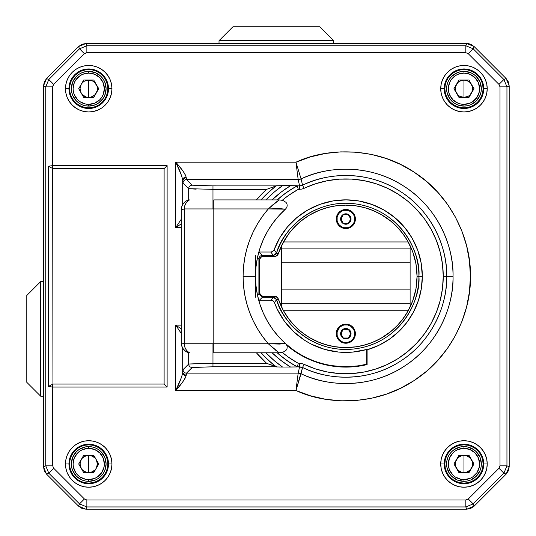 <?xml version="1.0" encoding="UTF-8"?>
<svg xmlns="http://www.w3.org/2000/svg" width="536" height="536" viewBox="0 0 536 536"><rect width="100%" height="100%" fill="white"/><g stroke="black" fill="none" stroke-linecap="round" stroke-linejoin="round"><path stroke-width="0.8" d="M78.571 46.545L85.934 43.49L466.756 43.49L474.125 46.545L506.152 78.571L509.2 85.934L509.2 466.756L506.152 474.125L474.125 506.152L466.756 509.2L85.934 509.2L78.571 506.152L46.545 474.125L43.49 466.756L43.49 85.934L46.545 78.571L78.571 46.545L81.948 44.287L85.934 43.49L466.756 43.49L470.742 44.287L474.125 46.545L506.152 78.571L508.409 81.948L509.2 85.934L509.2 466.756L508.409 470.742L506.152 474.125L474.125 506.152L470.742 508.409L466.756 509.2L85.934 509.2L81.948 508.409L78.571 506.152L46.545 474.125L44.287 470.742L43.49 466.756L43.49 85.934L44.287 81.948L46.545 78.571L78.571 46.545L79.502 48.796L84.413 53.707L86.866 52.689L465.824 52.689L468.276 53.707L498.983 84.413L500.001 86.866L500.001 465.824L498.983 468.276L503.894 473.188L506.949 465.824L500.001 465.824L506.949 465.824L506.949 86.866L500.001 86.866L506.949 86.866L503.894 79.502L498.983 84.413L503.894 79.502L473.188 48.796L468.276 53.707L473.188 48.796L465.824 45.748L465.824 52.689L465.824 45.748L86.866 45.748L86.866 52.689L86.866 45.748L79.502 48.796L48.796 79.502L53.707 84.413L84.413 53.707L79.502 48.796L86.866 45.748L85.934 43.49L78.571 46.545L46.545 78.571L43.49 85.934L45.748 86.866L45.748 465.824L48.796 473.188L79.502 503.894L86.866 506.949L465.824 506.949L473.188 503.894L503.894 473.188L498.983 468.276L468.276 498.983L473.188 503.894L468.276 498.983L465.824 500.001L465.824 506.949L465.824 500.001L86.866 500.001L86.866 506.949L86.866 500.001L84.413 498.983L79.502 503.894L84.413 498.983L53.707 468.276L48.796 473.188L53.707 468.276L52.689 465.824L45.748 465.824L52.689 465.824L52.689 384.191L48.347 386.469L52.689 387.066L167.125 387.066L164.117 384.057L52.937 384.057L52.689 387.066L48.347 386.469L52.937 384.057L52.682 168.498L164.117 168.632L164.117 384.057L167.125 387.066L167.125 165.624L164.117 168.632L167.125 165.624L52.689 165.624L52.689 168.498L52.689 165.624L48.347 166.22L48.347 386.469L48.347 166.22L50.518 167.373L48.347 166.22L52.689 165.624L52.689 86.866L45.748 86.866L52.689 86.866L53.707 84.413L48.796 79.502L45.748 86.866L48.796 79.502L46.545 78.571L48.796 79.502L79.502 48.796L78.571 46.545L81.948 44.287L85.934 43.49L86.866 45.748L465.824 45.748L473.188 48.796L474.125 46.545L466.756 43.49L465.824 45.748L466.756 43.49L85.934 43.49L468.772 43.691L470.742 44.287L474.125 46.545L473.188 48.796L503.894 79.502L506.949 86.866L509.2 85.934L506.152 78.571L503.894 79.502L506.152 78.571L474.125 46.545L506.152 78.571L508.409 81.948L509.2 85.934L506.949 86.866L506.949 465.824L503.894 473.188L506.152 474.125L509.2 466.756L506.949 465.824L509.2 466.756L509.2 85.934L509.2 466.756L508.409 470.742L506.152 474.125L503.894 473.188L473.188 503.894L465.824 506.949L466.756 509.2L474.125 506.152L473.188 503.894L474.125 506.152L506.152 474.125L474.125 506.152L470.742 508.409L466.756 509.2L465.824 506.949L86.866 506.949L79.502 503.894L78.571 506.152L85.934 509.2L86.866 506.949L85.934 509.2L466.756 509.2L85.934 509.2L81.948 508.409L78.571 506.152L79.502 503.894L48.796 473.188L45.748 465.824L43.49 466.756L46.545 474.125L48.796 473.188L46.545 474.125L78.571 506.152L46.545 474.125L44.287 470.742L43.49 466.756L45.748 465.824L45.748 86.866L43.49 85.934L43.49 466.756L43.49 85.934L44.287 81.948L46.545 78.571L78.571 46.545M51.436 167.842L52.689 168.498M111.964 463.968L108.493 463.968A19.772 19.772 0 0 1 88.721 483.74A19.772 19.772 0 0 1 68.95 463.968L65.479 463.968A23.242 23.242 0 0 0 88.721 487.211A23.242 23.242 0 0 0 111.964 463.968L111.515 459.439L110.195 455.077L108.044 451.057L105.156 447.533L101.632 444.646L97.612 442.495L93.257 441.175L88.721 440.726L84.186 441.175L79.824 442.495L75.811 444.646L72.286 447.533L69.399 451.057L67.248 455.077L65.928 459.439L65.479 463.968L65.928 468.504L67.248 472.866L69.399 476.886L72.286 480.403L75.811 483.298L79.824 485.442L84.186 486.768L88.721 487.211L93.257 486.768L97.612 485.442L101.632 483.298L105.156 480.403L108.044 476.886L110.195 472.866L111.515 468.504L111.964 463.968A23.242 23.242 0 0 0 88.721 440.726A23.242 23.242 0 0 0 65.479 463.968L68.95 463.968A19.772 19.772 0 0 1 88.721 444.203A19.772 19.772 0 0 1 108.493 463.968L107.83 463.968A19.108 19.108 0 0 0 88.721 444.86A19.108 19.108 0 0 0 69.613 463.968L68.95 463.968L69.613 463.968L69.982 460.243L71.067 456.659L72.829 453.356L75.208 450.454L78.102 448.083L81.405 446.314L84.996 445.228L88.721 444.86L92.447 445.228L96.031 446.314L99.341 448.083L102.235 450.454L104.607 453.356L106.376 456.659L107.461 460.243L107.83 463.968L107.461 467.7L106.376 471.285L104.607 474.588L102.235 477.482L99.341 479.861L96.031 481.623L92.447 482.715L88.721 483.083L84.996 482.715L81.405 481.623L78.102 479.861L75.208 477.482L72.829 474.588L71.067 471.285L69.982 467.7L69.613 463.968A19.108 19.108 0 0 0 88.721 483.083A19.108 19.108 0 0 0 107.83 463.968L108.493 463.968A19.772 19.772 0 0 1 88.721 483.74A19.772 19.772 0 0 1 68.95 463.968A19.772 19.772 0 0 1 88.721 444.203A19.772 19.772 0 0 1 108.493 463.968L111.964 463.968M111.964 88.721L108.493 88.721A19.772 19.772 0 0 1 88.721 108.493A19.772 19.772 0 0 1 68.95 88.721L65.479 88.721A23.242 23.242 0 0 0 88.721 111.964A23.242 23.242 0 0 0 111.964 88.721L111.515 84.186L110.195 79.824L108.044 75.811L105.156 72.286L101.632 69.399L97.612 67.248L93.257 65.928L88.721 65.479L84.186 65.928L79.824 67.248L75.811 69.399L72.286 72.286L69.399 75.811L67.248 79.824L65.928 84.186L65.479 88.721L65.928 93.257L67.248 97.612L69.399 101.632L72.286 105.156L75.811 108.044L79.824 110.195L84.186 111.515L88.721 111.964L93.257 111.515L97.612 110.195L101.632 108.044L105.156 105.156L108.044 101.632L110.195 97.612L111.515 93.257L111.964 88.721A23.242 23.242 0 0 0 88.721 65.479A23.242 23.242 0 0 0 65.479 88.721L68.95 88.721A19.772 19.772 0 0 1 88.721 68.95A19.772 19.772 0 0 1 108.493 88.721L107.83 88.721A19.108 19.108 0 0 0 88.721 69.613A19.108 19.108 0 0 0 69.613 88.721L68.95 88.721L69.613 88.721L69.982 84.996L71.067 81.405L72.829 78.102L75.208 75.208L78.102 72.829L81.405 71.067L84.996 69.982L88.721 69.613L92.447 69.982L96.031 71.067L99.341 72.829L102.235 75.208L104.607 78.102L106.376 81.405L107.461 84.996L107.83 88.721L107.461 92.447L106.376 96.031L104.607 99.341L102.235 102.235L99.341 104.607L96.031 106.376L92.447 107.461L88.721 107.83L84.996 107.461L81.405 106.376L78.102 104.607L75.208 102.235L72.829 99.341L71.067 96.031L69.982 92.447L69.613 88.721A19.108 19.108 0 0 0 88.721 107.83A19.108 19.108 0 0 0 107.83 88.721L108.493 88.721A19.772 19.772 0 0 1 88.721 108.493A19.772 19.772 0 0 1 68.95 88.721A19.772 19.772 0 0 1 88.721 68.95A19.772 19.772 0 0 1 108.493 88.721L111.964 88.721M487.211 463.968L483.74 463.968A19.772 19.772 0 0 1 463.968 483.74A19.772 19.772 0 0 1 444.203 463.968L440.726 463.968A23.242 23.242 0 0 0 463.968 487.211A23.242 23.242 0 0 0 487.211 463.968L486.768 459.439L485.442 455.077L483.298 451.057L480.403 447.533L476.886 444.646L472.866 442.495L468.504 441.175L463.968 440.726L459.439 441.175L455.077 442.495L451.057 444.646L447.533 447.533L444.646 451.057L442.495 455.077L441.175 459.439L440.726 463.968L441.175 468.504L442.495 472.866L444.646 476.886L447.533 480.403L451.057 483.298L455.077 485.442L459.439 486.768L463.968 487.211L468.504 486.768L472.866 485.442L476.886 483.298L480.403 480.403L483.298 476.886L485.442 472.866L486.768 468.504L487.211 463.968A23.242 23.242 0 0 0 463.968 440.726A23.242 23.242 0 0 0 440.726 463.968L444.203 463.968A19.772 19.772 0 0 1 463.968 444.203A19.772 19.772 0 0 1 483.74 463.968L483.083 463.968A19.108 19.108 0 0 0 463.968 444.86A19.108 19.108 0 0 0 444.86 463.968L444.203 463.968L444.86 463.968L445.228 460.243L446.314 456.659L448.083 453.356L450.454 450.454L453.356 448.083L456.659 446.314L460.243 445.228L463.968 444.86L467.7 445.228L471.285 446.314L474.588 448.083L477.482 450.454L479.861 453.356L481.623 456.659L482.715 460.243L483.083 463.968L482.715 467.7L481.623 471.285L479.861 474.588L477.482 477.482L474.588 479.861L471.285 481.623L467.7 482.715L463.968 483.083L460.243 482.715L456.659 481.623L453.356 479.861L450.454 477.482L448.083 474.588L446.314 471.285L445.228 467.7L444.86 463.968A19.108 19.108 0 0 0 463.968 483.083A19.108 19.108 0 0 0 483.083 463.968L483.74 463.968A19.772 19.772 0 0 1 463.968 483.74A19.772 19.772 0 0 1 444.203 463.968A19.772 19.772 0 0 1 463.968 444.203A19.772 19.772 0 0 1 483.74 463.968L487.211 463.968M487.211 88.721L483.74 88.721A19.772 19.772 0 0 1 463.968 108.493A19.772 19.772 0 0 1 444.203 88.721L440.726 88.721A23.242 23.242 0 0 0 463.968 111.964A23.242 23.242 0 0 0 487.211 88.721L486.768 84.186L485.442 79.824L483.298 75.811L480.403 72.286L476.886 69.399L472.866 67.248L468.504 65.928L463.968 65.479L459.439 65.928L455.077 67.248L451.057 69.399L447.533 72.286L444.646 75.811L442.495 79.824L441.175 84.186L440.726 88.721L441.175 93.257L442.495 97.612L444.646 101.632L447.533 105.156L451.057 108.044L455.077 110.195L459.439 111.515L463.968 111.964L468.504 111.515L472.866 110.195L476.886 108.044L480.403 105.156L483.298 101.632L485.442 97.612L486.768 93.257L487.211 88.721A23.242 23.242 0 0 0 463.968 65.479A23.242 23.242 0 0 0 440.726 88.721L444.203 88.721A19.772 19.772 0 0 1 463.968 68.95A19.772 19.772 0 0 1 483.74 88.721L483.083 88.721A19.108 19.108 0 0 0 463.968 69.613A19.108 19.108 0 0 0 444.86 88.721L444.203 88.721L444.86 88.721L445.228 84.996L446.314 81.405L448.083 78.102L450.454 75.208L453.356 72.829L456.659 71.067L460.243 69.982L463.968 69.613L467.7 69.982L471.285 71.067L474.588 72.829L477.482 75.208L479.861 78.102L481.623 81.405L482.715 84.996L483.083 88.721L482.715 92.447L481.623 96.031L479.861 99.341L477.482 102.235L474.588 104.607L471.285 106.376L467.7 107.461L463.968 107.83L460.243 107.461L456.659 106.376L453.356 104.607L450.454 102.235L448.083 99.341L446.314 96.031L445.228 92.447L444.86 88.721A19.108 19.108 0 0 0 463.968 107.83A19.108 19.108 0 0 0 483.083 88.721L483.74 88.721A19.772 19.772 0 0 1 463.968 108.493A19.772 19.772 0 0 1 444.203 88.721A19.772 19.772 0 0 1 463.968 68.95A19.772 19.772 0 0 1 483.74 88.721L487.211 88.721M164.117 168.632L164.117 384.057L52.937 384.057L52.937 168.632L164.117 168.632M272.087 199.908A106.215 106.215 0 0 1 290.559 185.644L297.346 185.764A102.745 102.745 0 0 0 277.179 199.908A102.745 102.745 0 0 1 297.346 185.764L298.264 189.362L301.869 189.108L304.053 188.357A97.405 97.405 0 0 1 443.245 276.348L446.716 276.348C447.553 248.349 432.096 210.956 399.742 191.077C367.904 170.374 327.496 172.451 302.565 185.221L304.053 188.357L302.565 185.221L299.584 185.892L299.584 189.362L299.584 185.892L297.38 185.892A102.617 102.617 0 0 0 277.373 199.908A102.617 102.617 0 0 1 297.38 185.892L290.559 185.644L281.266 192.009L272.087 199.908M261.173 199.908A114.068 114.068 0 0 1 276.516 185.764L282.559 185.644A110.59 110.59 0 0 0 265.916 199.908L274.539 191.808L282.559 185.644L290.559 185.644L276.516 185.764A114.068 114.068 0 0 0 261.173 199.908M278.934 367.026L290.559 367.046A106.215 106.215 0 0 1 272.087 352.788L281.266 360.681L290.559 367.046L297.346 366.932L297.654 365.726L297.38 366.798A102.617 102.617 0 0 1 277.373 352.788A102.617 102.617 0 0 0 297.38 366.798L297.346 366.932A102.745 102.745 0 0 1 277.179 352.788A102.745 102.745 0 0 0 297.346 366.932L282.559 367.046L274.539 360.889L265.916 352.788A110.59 110.59 0 0 0 282.559 367.046L276.516 366.932A114.068 114.068 0 0 1 261.173 352.788A114.068 114.068 0 0 0 276.516 366.932L266.593 363.328L212.973 363.328L212.973 366.798L276.134 366.798A114.195 114.195 0 0 1 260.999 352.788A114.195 114.195 0 0 0 276.134 366.798L212.973 366.798L212.973 343.757L212.973 363.328L266.593 363.328L277.373 366.986M204.611 363.375L188.665 364.031L183.031 369.666A3.477 3.471 45 0 0 186.501 373.136L298.177 373.136L295.952 390.496L301.078 373.766A6.948 6.948 12.3 0 0 298.177 373.136L299.584 366.798L299.584 363.328L299.584 366.798L297.38 366.798L302.565 367.475L295.952 390.496L298.177 373.136L301.078 373.766C327.838 387.046 370.691 388.567 404.023 366.396C437.912 345.077 453.905 305.781 453.047 276.348C453.905 246.908 437.912 207.613 404.023 186.294C370.691 164.123 327.838 165.644 301.078 178.924L295.952 162.194L298.177 179.553A6.948 6.948 167.7 0 0 301.078 178.924L302.565 185.221L299.584 185.892L298.177 179.553L295.952 162.194L301.078 178.924L298.177 179.553L186.501 179.553L186.153 177.061A3.477 2.975 176.7 0 0 182.682 180.036L183.031 183.031A3.477 3.471 -45 0 1 186.501 179.553L192.136 185.188L186.501 179.553A3.477 3.471 135 0 0 183.031 183.031L188.665 188.659A3.477 3.471 -45 0 1 192.136 185.188L209.248 185.878L276.134 185.892A114.195 114.195 0 0 0 260.999 199.908A114.195 114.195 0 0 1 276.134 185.892L266.593 189.362L212.973 189.362L212.973 208.933L212.973 189.362L266.593 189.362L276.134 185.892L212.973 185.892L212.973 189.362L212.973 185.892L192.136 185.188A3.477 3.471 135 0 0 188.665 188.659L196.149 189.161M266.593 189.362A117.665 117.665 0 0 0 256.382 199.908L266.593 189.362M212.973 363.328L188.665 364.031L188.665 352.226L188.665 364.031A3.477 3.471 45 0 0 192.136 367.502A3.477 3.471 -135 0 1 188.665 364.031L183.031 369.666L182.682 372.661L182.682 348.078L182.682 372.661L181.771 376.654L175.734 390.496L182.253 382.583L184.86 378.852L186.153 375.629L182.682 372.661C181.664 377.565 179.346 383.508 175.734 390.496C181.155 384.674 184.625 379.716 186.153 375.629L186.501 373.136A3.477 3.471 -135 0 1 183.031 369.666L182.682 372.661A3.477 2.975 3.3 0 0 186.153 375.629L186.501 373.136L298.177 373.136L299.584 366.798L302.565 367.475L304.053 364.333L315.429 368.882L327.288 371.971L339.442 373.545L351.696 373.579L363.857 372.071L375.736 369.049L387.133 364.56L397.886 358.678L407.809 351.495L416.753 343.12L424.579 333.687L431.152 323.349L436.378 312.26L440.17 300.609L442.475 288.576L443.245 276.348L442.475 264.114L440.17 252.081L436.378 240.43L431.152 229.348L424.579 219.003L416.753 209.576L407.809 201.201L397.886 194.012L387.133 188.129L375.736 183.64L363.857 180.619L351.696 179.118L339.442 179.151L327.288 180.719L315.429 183.808L301.869 189.108L298.264 189.362L288.308 195.6L282.291 200.25A99.147 99.147 0 0 1 298.264 189.362L297.38 185.892L299.584 185.892L298.177 179.553L186.501 179.553L186.153 177.061C184.625 172.974 181.155 168.016 175.734 162.194C179.346 169.182 181.664 175.131 182.682 180.036L186.153 177.061L184.86 173.845L182.253 170.106L175.734 162.194L181.771 176.036L182.682 180.036L182.682 204.618L182.682 180.036L183.031 183.031L188.665 188.659L188.665 200.464L188.665 188.659L212.973 189.362M181.255 219.271L175.734 227.552L181.255 223.874L175.734 227.552L175.734 162.194L295.952 162.194C327.335 147.373 376.741 146.609 414.697 172.532C453.302 197.496 471.352 242.513 470.414 276.348C471.352 310.177 453.302 355.201 414.697 380.158C376.741 406.087 327.335 405.323 295.952 390.496L175.734 390.496L175.734 325.138L181.255 333.425L175.734 325.138L181.255 325.138L175.734 325.138L175.734 390.496L295.952 390.496L310.445 395.789L325.479 399.246L340.829 400.821L356.252 400.486L371.515 398.248L386.389 394.134L400.633 388.218L414.047 380.587L426.408 371.361L437.53 360.668L447.252 348.688L455.419 335.596L461.898 321.6L466.608 306.907L469.456 291.745L470.414 276.348L469.456 260.945L466.608 245.783L461.898 231.09L455.419 217.093L447.252 204.002L437.53 192.022L426.408 181.335L414.047 172.103L400.633 164.472L386.389 158.556L371.515 154.448L356.252 152.204L340.829 151.869L325.479 153.443L310.445 156.901L295.952 162.194L175.734 162.194L175.734 227.552L181.255 227.552L175.734 227.552L181.255 219.271M192.136 367.502L212.973 366.798L192.598 367.374L186.501 373.136L192.136 367.502M256.382 352.788A117.665 117.665 0 0 0 266.593 363.328L256.382 352.788M181.255 328.823L175.734 325.138L181.255 328.823M297.654 365.726L298.264 363.328A99.147 99.147 0 0 1 282.291 352.447L288.308 357.09L298.264 363.328L297.654 365.726M299.584 363.328L301.882 363.582L299.584 363.328M304.053 364.333L301.882 363.582L304.053 364.333L302.565 367.475L301.078 373.766A107.213 107.213 0 0 0 453.047 276.348L446.716 276.348A100.875 100.875 0 0 1 302.565 367.475C327.496 380.238 367.904 382.315 399.742 361.612C432.096 341.734 447.553 304.341 446.716 276.348L453.047 276.348A107.213 107.213 0 0 0 301.078 178.924L302.565 185.221A100.875 100.875 0 0 1 446.716 276.348L443.245 276.348A97.405 97.405 0 0 1 304.053 364.333M262.372 256.456L262.372 255.424A3.477 3.471 -45 0 0 258.901 258.895A3.477 3.471 135 0 1 262.372 255.424L273.273 255.424L273.273 256.369L273.273 255.424L276.563 253.059L278.318 253.649L276.563 253.059L274.124 249.756L272.844 251.404L270.868 252.027L273.273 255.424L275.303 254.774L276.563 253.059L274.124 249.756L279.812 237.736L287.504 226.875L296.957 217.516L307.892 209.938L319.972 204.37L332.836 200.973L346.095 199.861L359.341 201.067L372.185 204.544L384.225 210.192L395.106 217.851L404.499 227.271L412.117 238.178L417.725 250.238L421.162 263.096L422.321 276.348A76.481 76.481 0 0 1 367.106 349.814L367.106 364.581L366.684 364.245L366.684 349.492L352.708 352.092L338.497 352.052L324.541 349.365L311.329 344.125L305.145 340.608L293.902 331.911L284.469 321.278L277.179 309.078L274.425 302.518L276.563 299.631L278.318 299.041L276.563 299.631L273.273 297.266L273.273 296.328L273.273 297.266L262.372 297.266L262.372 296.24M259.799 293.795L258.895 293.795L258.901 258.895L259.799 258.895M332.22 365.653L340.842 366.544L349.519 366.611L358.155 365.84L366.684 364.245L366.684 349.492A76.058 76.058 0 0 1 274.425 302.518L276.563 299.631A73.084 73.084 0 0 0 418.918 276.348L417.062 276.348L418.918 276.348C420.974 298.679 401.752 341.305 357.633 348.467C313.533 355.737 281.728 321.459 276.563 299.631L275.296 297.916L273.273 297.266L271.162 300.24L273.152 300.87L274.425 302.518L273.152 300.87L271.162 300.24L258.707 300.214M285.44 343.522A90.336 90.336 0 0 1 255.498 276.348L255.994 285.795L257.474 295.142L259.927 304.287L263.323 313.118L267.625 321.553L272.784 329.486L278.74 336.836L285.44 343.522L268.302 343.757L279.497 344.072L285.44 343.522L286.639 344.99L287.222 346.779L286.639 344.99L285.44 343.522A90.336 90.336 0 0 0 366.684 364.245L367.106 364.581L367.106 349.814L366.684 349.492L367.106 349.814L378.617 345.445L389.277 339.295L398.817 331.509L406.978 322.297L413.558 311.892L418.382 300.569L421.33 288.616L422.321 276.348L418.918 276.348L422.321 276.348A76.481 76.481 0 0 0 274.124 249.756L272.844 251.404L270.868 252.027L258.834 252.027L262.372 255.424L258.968 252.027L270.868 252.027L273.273 255.424L262.372 255.424M258.901 258.895L257.488 257.488L258.901 258.895L258.901 293.795L262.372 297.266L259.397 300.24L258.7 300.173M257.488 295.202L258.895 293.795L257.488 295.202M264.838 316.354L266.365 319.302M268.288 322.679L269.059 323.952M273.976 331.094L276.877 334.705M279.129 337.265L279.564 337.734M285.44 343.529L292.502 349.258M367.106 364.581A90.765 90.765 0 0 1 286.794 345.278L292.529 349.8L299.818 354.577L307.53 358.631L315.597 361.921L323.938 364.426L332.488 366.122L341.157 366.986L349.874 367.019L358.55 366.215L367.106 364.581M255.498 297.192L255.498 255.498L255.498 297.192M276.134 185.892L276.516 185.764L276.134 185.892M167.125 165.624L52.689 165.624L52.756 86.196L53.707 84.413L84.413 53.707L86.196 52.756L465.824 52.689L468.276 53.707L498.983 84.413L500.001 86.866L500.001 465.824L498.983 468.276L468.276 498.983L465.824 500.001L86.866 500.001L84.413 498.983L53.707 468.276L52.689 465.824L52.689 387.066L167.125 387.066L167.125 165.624M273.273 297.266L271.162 300.24L259.397 300.24L262.372 297.266L273.273 297.266M418.918 276.348A73.084 73.084 0 0 0 276.563 253.059C281.728 231.237 313.533 196.953 357.633 204.223C401.752 211.385 420.974 254.01 418.918 276.348M88.721 88.721L88.721 80.032C92.004 80.145 94.51 81.593 96.246 84.38C97.793 87.274 97.793 90.169 96.246 93.063C94.51 95.85 92.004 97.297 88.721 97.405L88.721 88.721L88.721 97.405L86.47 97.11L82.578 94.865L81.197 93.063L80.032 88.721L81.197 84.38L82.578 82.578L84.38 81.197L88.721 80.032L93.063 81.197L94.865 82.578L97.11 86.47L97.405 88.721L97.11 90.973L94.865 94.865L90.973 97.11L88.721 97.405C85.438 97.297 82.933 95.85 81.197 93.063C79.65 90.169 79.65 87.274 81.197 84.38C82.933 81.593 85.438 80.145 88.721 80.032L88.721 88.721M93.733 80.032L98.751 88.721L93.733 97.405L83.703 97.405L78.692 88.721L83.703 80.032L93.733 80.032L83.703 80.032L78.692 88.721L83.703 97.405L93.733 97.405L98.751 88.721L93.733 80.032M88.721 71.348A17.373 17.373 0 0 0 71.348 88.721A17.373 17.373 0 0 0 88.721 106.094L88.721 104.359A15.638 15.638 0 0 1 73.084 88.721A15.638 15.638 0 0 1 88.721 73.084L88.721 71.348L85.331 71.683L82.075 72.668L79.067 74.276L76.434 76.434L72.668 82.075L71.348 88.721L71.683 92.112L72.668 95.368L76.434 101.003L79.067 103.167L82.075 104.775L85.331 105.76L88.721 106.094L95.368 104.775L98.376 103.167L103.167 98.376L104.775 95.368L106.094 88.721L104.775 82.075L103.167 79.067L101.003 76.434L95.368 72.668L88.721 71.348A17.373 17.373 0 0 1 106.094 88.721A17.373 17.373 0 0 1 88.721 106.094A17.373 17.373 0 0 1 71.348 88.721A17.373 17.373 0 0 1 88.721 71.348L88.721 73.084L94.704 74.276L99.776 77.666L103.167 82.738L104.359 88.721L103.167 94.704L101.719 97.405L99.776 99.776L94.704 103.167L88.721 104.359L85.673 104.058L80.032 101.719L77.666 99.776L74.276 94.704L73.385 91.77L73.084 88.721L74.276 82.738L75.723 80.032L80.032 75.723L82.738 74.276L88.721 73.084A15.638 15.638 0 0 1 104.359 88.721A15.638 15.638 0 0 1 88.721 104.359L88.721 106.094A17.373 17.373 0 0 0 106.094 88.721A17.373 17.373 0 0 0 88.721 71.348M88.721 463.968L88.721 455.285C92.004 455.392 94.51 456.84 96.246 459.627C97.793 462.521 97.793 465.416 96.246 468.317C94.51 471.104 92.004 472.551 88.721 472.658L88.721 463.968L88.721 472.658L86.47 472.363L82.578 470.112L81.197 468.317L80.032 463.968L81.197 459.627L82.578 457.831L86.47 455.58L88.721 455.285L90.973 455.58L94.865 457.831L96.246 459.627L97.405 463.968L96.246 468.317L94.865 470.112L90.973 472.363L88.721 472.658C85.438 472.551 82.933 471.104 81.197 468.317C79.65 465.416 79.65 462.521 81.197 459.627C82.933 456.84 85.438 455.392 88.721 455.285L88.721 463.968M93.733 455.285L98.751 463.968L93.733 472.658L83.703 472.658L78.692 463.968L83.703 455.285L93.733 455.285L83.703 455.285L78.692 463.968L83.703 472.658L93.733 472.658L98.751 463.968L93.733 455.285M88.721 446.595A17.373 17.373 0 0 0 71.348 463.968A17.373 17.373 0 0 0 88.721 481.341L88.721 479.606A15.638 15.638 0 0 1 73.084 463.968A15.638 15.638 0 0 1 88.721 448.337L88.721 446.595L85.331 446.93L79.067 449.523L76.434 451.687L72.668 457.322L71.348 463.968L71.683 467.358L72.668 470.621L76.434 476.256L82.075 480.022L85.331 481.006L88.721 481.341L95.368 480.022L98.376 478.413L103.167 473.623L104.775 470.621L106.094 463.968L104.775 457.322L101.003 451.687L98.376 449.523L95.368 447.922L92.112 446.93L88.721 446.595A17.373 17.373 0 0 1 106.094 463.968A17.373 17.373 0 0 1 88.721 481.341A17.373 17.373 0 0 1 71.348 463.968A17.373 17.373 0 0 1 88.721 446.595L88.721 448.337L94.704 449.523L99.776 452.913L103.167 457.985L104.359 463.968L104.058 467.024L101.719 472.658L97.405 476.973L94.704 478.413L88.721 479.606L85.673 479.305L80.032 476.973L77.666 475.023L75.723 472.658L73.385 467.024L73.084 463.968L74.276 457.985L77.666 452.913L80.032 450.97L82.738 449.523L88.721 448.337A15.638 15.638 0 0 1 104.359 463.968A15.638 15.638 0 0 1 88.721 479.606L88.721 481.341A17.373 17.373 0 0 0 106.094 463.968A17.373 17.373 0 0 0 88.721 446.595M463.968 88.721L463.968 80.032C467.251 80.145 469.757 81.593 471.492 84.38C473.04 87.274 473.04 90.169 471.492 93.063C469.757 95.85 467.251 97.297 463.968 97.405L463.968 88.721L463.968 97.405L459.627 96.246L457.831 94.865L455.58 90.973L455.285 88.721L455.58 86.47L457.831 82.578L459.627 81.197L463.968 80.032L468.317 81.197L470.112 82.578L472.363 86.47L472.658 88.721L472.363 90.973L470.112 94.865L468.317 96.246L463.968 97.405C460.692 97.297 458.18 95.85 456.451 93.063C454.903 90.169 454.903 87.274 456.451 84.38C458.18 81.593 460.692 80.145 463.968 80.032L463.968 88.721M468.987 80.032L473.998 88.721L468.987 97.405L458.957 97.405L453.938 88.721L458.957 80.032L468.987 80.032L458.957 80.032L453.938 88.721L458.957 97.405L468.987 97.405L473.998 88.721L468.987 80.032M463.968 71.348A17.373 17.373 0 0 0 446.595 88.721A17.373 17.373 0 0 0 463.968 106.094L463.968 104.359A15.638 15.638 0 0 1 448.337 88.721A15.638 15.638 0 0 1 463.968 73.084L463.968 71.348L460.578 71.683L457.322 72.668L451.687 76.434L449.523 79.067L447.922 82.075L446.93 85.331L446.595 88.721L446.93 92.112L449.523 98.376L454.32 103.167L457.322 104.775L463.968 106.094L467.358 105.76L470.621 104.775L476.256 101.003L480.022 95.368L481.006 92.112L481.341 88.721L480.022 82.075L476.256 76.434L473.623 74.276L470.621 72.668L463.968 71.348A17.373 17.373 0 0 1 481.341 88.721A17.373 17.373 0 0 1 463.968 106.094A17.373 17.373 0 0 1 446.595 88.721A17.373 17.373 0 0 1 463.968 71.348L463.968 73.084L469.951 74.276L475.023 77.666L478.413 82.738L479.606 88.721L479.305 91.77L476.973 97.405L472.658 101.719L469.951 103.167L463.968 104.359L460.92 104.058L457.985 103.167L452.913 99.776L449.523 94.704L448.639 91.77L448.337 88.721L449.523 82.738L450.97 80.032L455.285 75.723L457.985 74.276L463.968 73.084A15.638 15.638 0 0 1 479.606 88.721A15.638 15.638 0 0 1 463.968 104.359L463.968 106.094A17.373 17.373 0 0 0 481.341 88.721A17.373 17.373 0 0 0 463.968 71.348M463.968 463.968L463.968 455.285C467.251 455.392 469.757 456.84 471.492 459.627C473.04 462.521 473.04 465.416 471.492 468.317C469.757 471.104 467.251 472.551 463.968 472.658L463.968 463.968L463.968 472.658L461.724 472.363L457.831 470.112L455.58 466.22L455.285 463.968L455.58 461.724L457.831 457.831L461.724 455.58L463.968 455.285L466.22 455.58L470.112 457.831L472.363 461.724L472.658 463.968L472.363 466.22L470.112 470.112L466.22 472.363L463.968 472.658C460.692 472.551 458.18 471.104 456.451 468.317C454.903 465.416 454.903 462.521 456.451 459.627C458.18 456.84 460.692 455.392 463.968 455.285L463.968 463.968M468.987 455.285L473.998 463.968L468.987 472.658L458.957 472.658L453.938 463.968L458.957 455.285L468.987 455.285L458.957 455.285L453.938 463.968L458.957 472.658L468.987 472.658L473.998 463.968L468.987 455.285M463.968 446.595A17.373 17.373 0 0 0 446.595 463.968A17.373 17.373 0 0 0 463.968 481.341L463.968 479.606A15.638 15.638 0 0 1 448.337 463.968A15.638 15.638 0 0 1 463.968 448.337L463.968 446.595L460.578 446.93L454.32 449.523L451.687 451.687L449.523 454.32L447.922 457.322L446.93 460.578L446.595 463.968L446.93 467.358L449.523 473.623L451.687 476.256L457.322 480.022L463.968 481.341L467.358 481.006L470.621 480.022L476.256 476.256L480.022 470.621L481.006 467.358L481.341 463.968L480.022 457.322L476.256 451.687L473.623 449.523L467.358 446.93L463.968 446.595A17.373 17.373 0 0 1 481.341 463.968A17.373 17.373 0 0 1 463.968 481.341A17.373 17.373 0 0 1 446.595 463.968A17.373 17.373 0 0 1 463.968 446.595L463.968 448.337L469.951 449.523L475.023 452.913L478.413 457.985L479.606 463.968L479.305 467.024L476.973 472.658L472.658 476.973L469.951 478.413L463.968 479.606L460.92 479.305L455.285 476.973L452.913 475.023L449.523 469.951L448.639 467.024L448.337 463.968L449.523 457.985L452.913 452.913L455.285 450.97L457.985 449.523L463.968 448.337A15.638 15.638 0 0 1 479.606 463.968A15.638 15.638 0 0 1 463.968 479.606L463.968 481.341A17.373 17.373 0 0 0 481.341 463.968A17.373 17.373 0 0 0 463.968 446.595M26.8 295.457L40.696 281.561L43.49 281.561L40.696 281.561L40.696 396.218L26.8 382.322L26.8 295.457L26.8 382.322L40.696 396.218L43.49 396.218L40.696 396.218L40.696 281.561L26.8 295.457M319.778 26.8L333.673 40.696L333.673 43.49L333.673 40.696L219.016 40.696L232.912 26.8L319.778 26.8L232.912 26.8L219.016 40.696L219.016 43.49L219.016 40.696L333.673 40.696L319.778 26.8M408.211 241.95L403.079 233.964L396.935 226.728L389.886 220.37L382.054 215.01L373.579 210.742L364.607 207.633L355.308 205.75L345.834 205.12L336.367 205.75L327.067 207.633L318.096 210.742L309.62 215.01L301.788 220.37L294.733 226.728L288.589 233.964L281.561 245.662L283.464 241.95L408.211 241.95L410.114 245.662L410.114 248.898L281.561 248.898L281.561 262.794L410.114 262.794L410.114 248.898L281.561 248.898L281.561 245.662L283.464 241.95L408.211 241.95L410.114 245.662L408.211 241.95A71.228 71.228 0 0 0 345.834 205.12A71.228 71.228 0 0 1 408.211 241.95L410.114 245.662L410.114 248.677M410.114 304.013L410.114 307.034L408.211 310.746A71.228 71.228 0 0 1 283.464 310.746L281.561 307.034L281.561 303.791L410.114 303.791L410.114 289.896L281.561 289.896L281.561 303.791L410.114 303.791L410.114 307.034L408.211 310.746L283.464 310.746L281.561 307.034L283.464 310.746L281.561 307.034L281.561 304.013M281.561 248.898L281.561 262.794L410.114 262.794L410.114 289.896L281.561 289.896L281.561 262.794L281.561 303.791M410.114 303.791L410.114 248.898M283.464 241.95A71.228 71.228 0 0 1 345.834 205.12A71.228 71.228 0 0 0 283.464 241.95L281.561 245.662L281.561 248.677M283.464 310.746A71.228 71.228 0 0 0 408.211 310.746L283.464 310.746L288.589 318.732L294.733 325.968L301.788 332.32L309.62 337.68L318.096 341.948L327.067 345.057L336.367 346.939L345.834 347.576L355.308 346.939L364.607 345.057L373.579 341.948L382.054 337.68L389.886 332.32L396.935 325.968L403.079 318.732L408.211 310.746M373.579 210.742L364.607 207.633L355.308 205.75M318.096 210.742L309.62 215.01M301.788 220.37L294.733 226.728L288.589 233.964M318.096 341.948L327.067 345.057L336.367 346.939M373.579 341.948L382.054 337.68M389.886 332.32L396.935 325.968L403.079 318.732M259.665 259.839A3.477 3.477 0 0 1 263.143 256.369L260.684 257.387L259.665 259.839L259.665 292.85L260.684 295.309L263.143 296.328A3.477 3.477 0 0 1 259.665 292.85L259.665 259.839M289.474 232.798L283.182 242.466L278.211 253.984A3.477 3.477 0 0 1 274.914 256.369L263.143 256.369L274.914 256.369M278.211 298.706L275.98 296.495L263.143 296.328L274.914 296.328A3.477 3.477 0 0 1 278.211 298.706L283.182 310.23L289.474 319.898L283.182 310.23L278.211 298.706A71.228 71.228 0 0 0 282.459 308.843M407.695 311.657L412.68 300.957L415.956 288.844L417.062 276.348A71.228 71.228 0 0 1 409.223 308.83M333.787 346.544L342.826 347.509L333.787 346.544M380.761 338.424L391.113 331.335L380.761 338.424M406.248 238.607L401.223 231.565L406.248 238.607M342.826 205.181L333.787 206.146L342.826 205.181M330.283 206.836L322.129 209.181L330.283 206.836M307.517 216.303L299.925 221.891L307.517 216.303M345.834 205.12A71.228 71.228 0 0 0 278.211 253.984L275.98 256.201M260.255 294.78L261.816 296.06M291.477 322.377L297.266 328.447M299.925 330.799L307.517 336.387M309.178 337.419L319.275 342.437M322.129 343.516L330.283 345.854M345.151 347.569L356.393 346.785M359.227 346.303L367.569 344.179M370.959 342.993L379.026 339.368M392.647 330.035L398.898 323.865M401.223 321.131L406.248 314.083M409.216 243.847A71.228 71.228 0 0 1 417.062 276.348L415.956 263.846L412.68 251.739L407.695 241.033M398.898 228.832L392.647 222.661M391.113 221.361L380.761 214.266M379.026 213.321L370.959 209.697M367.569 208.517L359.227 206.387M356.393 205.904L345.151 205.12M319.275 210.253L309.178 215.278M297.266 224.242L291.477 230.319M277.715 254.948L276.945 255.712M261.213 256.952L260.255 257.91M342.089 221.207L340.822 219.016L343.328 223.358L348.346 223.358L350.852 219.016L349.593 216.839L350.852 219.016L348.346 223.358L343.328 223.358L342.082 221.194A4.342 4.342 0 0 1 342.075 216.845L343.328 214.675L348.346 214.675L349.593 216.839A4.342 4.342 0 0 1 349.599 221.187M342.075 335.844A4.342 4.342 0 0 1 342.075 331.503L343.328 329.332L348.346 329.332L349.8 331.851M349.599 331.503A4.342 4.342 0 0 1 349.599 335.844L348.346 338.022L343.328 338.022L340.822 333.673L342.069 331.509L341.399 332.675M350.852 219.016L349.8 217.194M348.923 215.673L349.586 216.825M348.949 215.72L348.346 214.675L345.807 214.675M345.358 214.675L343.328 214.675L342.276 216.497M345.841 214.675L343.328 214.675L340.621 219.016A5.213 5.213 0 0 1 345.834 213.804A5.213 5.213 0 0 1 351.047 219.016L350.651 221.013L349.519 222.701L347.831 223.834L345.834 224.229L343.844 223.834L342.149 222.701L341.023 221.013L340.621 219.016L341.023 217.02L342.149 215.331L343.844 214.199L345.834 213.804L347.831 214.199L349.519 215.331L350.651 217.02L351.047 219.016A5.213 5.213 0 0 1 345.834 224.229A5.213 5.213 0 0 1 340.621 219.016L342.062 216.866M340.822 219.016L341.874 220.839M343.328 223.358L345.345 223.358M348.346 223.358L349.398 221.535M355.388 219.016A9.554 9.554 0 0 0 345.834 209.462A9.554 9.554 0 0 0 336.28 219.016L336.976 219.016A8.857 8.857 0 0 1 345.834 210.159A8.857 8.857 0 0 1 354.698 219.016L355.388 219.016L354.665 222.675L352.594 225.77L349.492 227.847L345.834 228.571L342.182 227.847L339.08 225.77L337.01 222.675L336.28 219.016A9.554 9.554 0 0 1 345.834 209.462A9.554 9.554 0 0 1 355.388 219.016A9.554 9.554 0 0 1 345.834 228.571A9.554 9.554 0 0 1 336.28 219.016L337.01 215.358L339.08 212.263L342.182 210.186L345.834 209.462L349.492 210.186L352.594 212.263L354.665 215.358L355.388 219.016L354.698 219.016L354.021 215.626L353.204 214.092L350.758 211.646L347.562 210.326L344.105 210.326L342.444 210.829L339.569 212.752L338.471 214.092L337.144 217.288L337.144 220.745L338.471 223.941L339.569 225.281L342.444 227.204L344.105 227.706L347.562 227.706L349.224 227.204L350.758 226.38L353.204 223.941L354.021 222.406L354.698 219.016A8.857 8.857 0 0 1 345.834 227.874A8.857 8.857 0 0 1 336.976 219.016L336.28 219.016A9.554 9.554 0 0 0 345.834 228.571A9.554 9.554 0 0 0 355.388 219.016M350.852 333.673L349.599 335.838L350.852 333.673L349.586 331.483M349.593 331.496L348.923 330.33M348.949 330.377L348.346 329.332L345.807 329.332M345.358 329.332L343.328 329.332L342.276 331.154M341.425 332.628L340.621 333.673A5.213 5.213 0 0 1 345.834 328.461A5.213 5.213 0 0 1 351.047 333.673L350.651 335.67L349.519 337.358L347.831 338.491L345.834 338.886L343.844 338.491L342.149 337.358L341.023 335.67L340.621 333.673L341.023 331.684L342.149 329.988L343.844 328.863L345.834 328.461L347.831 328.863L349.519 329.988L350.651 331.684L351.047 333.673A5.213 5.213 0 0 1 345.834 338.886A5.213 5.213 0 0 1 340.621 333.673L341.874 335.496M340.822 333.673L342.089 335.871M342.082 335.858L342.752 337.017M342.725 336.97L343.328 338.022L345.345 338.022M343.328 338.022L347.174 338.022M347.127 338.022L348.346 338.022L349.398 336.199M349.599 335.838L348.346 338.022M355.388 333.673A9.554 9.554 0 0 0 345.834 324.119A9.554 9.554 0 0 0 336.28 333.673L336.976 333.673A8.857 8.857 0 0 1 345.834 324.816A8.857 8.857 0 0 1 354.698 333.673L355.388 333.673L354.665 337.332L352.594 340.434L349.492 342.504L345.834 343.228L342.182 342.504L339.08 340.434L337.01 337.332L336.28 333.673A9.554 9.554 0 0 1 345.834 324.119A9.554 9.554 0 0 1 355.388 333.673A9.554 9.554 0 0 1 345.834 343.228A9.554 9.554 0 0 1 336.28 333.673L337.01 330.022L339.08 326.92L342.182 324.85L345.834 324.119L349.492 324.85L352.594 326.92L354.665 330.022L355.388 333.673L354.698 333.673L354.021 330.283L353.204 328.756L350.758 326.31L347.562 324.984L344.105 324.984L342.444 325.493L339.569 327.409L337.144 331.945L337.144 335.402L338.471 338.598L339.569 339.938L342.444 341.861L344.105 342.363L345.834 342.538L349.224 341.861L350.758 341.043L353.204 338.598L354.021 337.064L354.698 333.673A8.857 8.857 0 0 1 345.834 342.538A8.857 8.857 0 0 1 336.976 333.673L336.28 333.673A9.554 9.554 0 0 0 345.834 343.228A9.554 9.554 0 0 0 355.388 333.673M345.841 329.332L343.328 329.332L342.069 331.509M187.593 352.407L185.67 351.328L183.312 349.016L181.798 346.082L181.275 342.819A10.425 10.425 90 0 0 188.632 352.788A10.425 10.425 -90 0 1 181.255 342.819L181.275 209.871L181.798 206.608L183.312 203.673L185.67 201.362L187.593 200.283M184.277 208.946L184.324 208.933A10.425 10.405 -90 0 1 189.53 199.908A10.425 10.405 90 0 0 184.324 208.933L184.277 208.946A10.425 10.398 -112.3 0 1 188.665 200.43A10.425 10.398 67.7 0 0 184.277 208.946L181.275 209.871C181.536 204.94 183.989 201.616 188.632 199.908A10.425 10.425 90 0 0 181.255 209.871L181.255 209.871A10.425 10.425 -90 0 1 188.632 199.908A10.425 10.405 77.7 0 0 181.275 209.871L182.776 209.482M274.787 203.124L279.156 199.908L282.867 200.404L286.05 202.38L282.867 200.404L279.156 199.908L268.302 208.933L285.44 209.167L278.74 215.854L272.784 223.204L267.625 231.143L263.323 239.572L259.927 248.403L257.474 257.548L255.994 266.895L255.498 276.348L243.089 276.348A102.745 102.745 0 0 0 268.302 343.757L279.156 352.788L282.901 352.279L286.07 350.289L282.901 352.279L279.156 352.788L274.847 349.626M273.909 348.836L268.302 343.757L262.586 336.561L257.541 328.883L253.2 320.783L249.602 312.334L246.768 303.59L244.731 294.632L243.505 285.527L243.089 276.348L255.498 276.348A90.336 90.336 0 0 1 285.44 209.167L286.646 207.693L287.222 205.891L286.646 207.693L285.44 209.167L279.504 208.618L268.302 208.933L273.38 204.31M181.255 342.819L181.255 209.871L181.255 342.819A10.425 10.405 102.3 0 0 188.632 352.788C183.989 351.073 181.536 347.75 181.255 342.819L184.277 343.75A10.425 10.398 112.3 0 0 188.665 352.259A10.425 10.398 -67.7 0 1 184.277 343.75L182.776 343.214M213.804 208.933L213.804 199.908L213.804 208.933L268.302 208.933L184.324 208.933L213.804 208.933L213.804 343.757L184.324 343.757A10.425 10.405 90 0 0 189.53 352.788A10.425 10.405 -90 0 1 184.324 343.757L213.804 343.757L213.804 352.788L213.804 208.933M279.156 199.908L213.804 199.908L279.156 199.908M268.302 343.757L213.804 343.757L268.302 343.757M213.804 352.788L279.156 352.788L213.804 352.788M184.324 208.933L184.324 343.757L184.324 208.933M286.05 202.38L287.001 204.015L287.222 205.891M287.222 346.779L287.008 348.648L286.07 350.289M243.089 276.348L243.505 267.169L244.731 258.064L246.768 249.099L249.602 240.363L253.2 231.907L257.541 223.807L262.586 216.129L268.302 208.933A102.745 102.745 0 0 0 243.089 276.348"/></g></svg>
